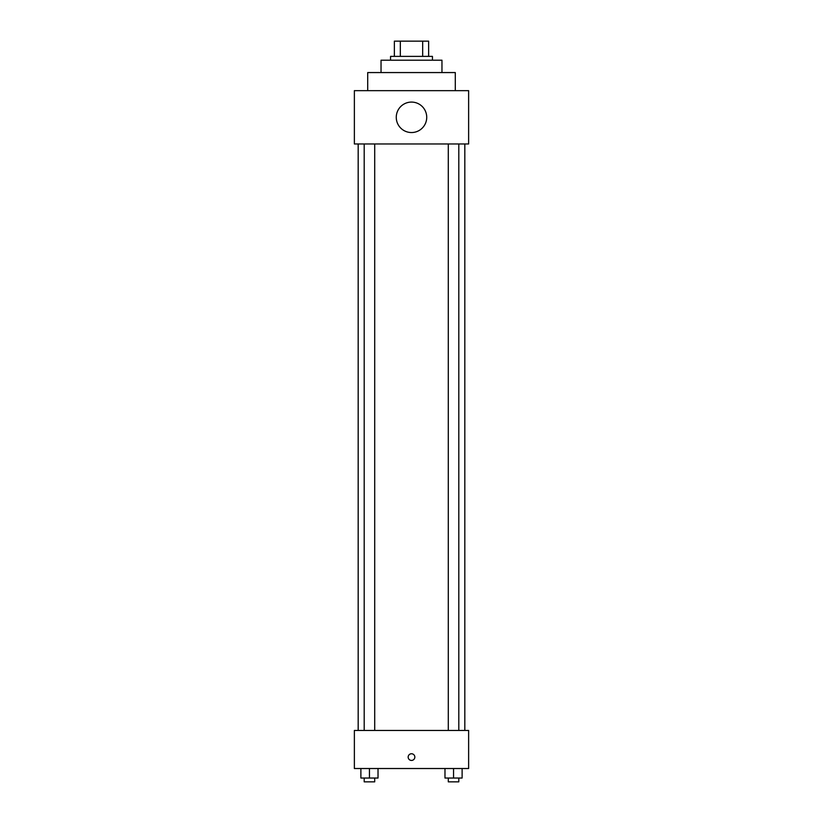 <?xml version="1.0" encoding="UTF-8"?>
<svg xmlns="http://www.w3.org/2000/svg" width="823" height="823" viewBox="0 0 823 823"><rect width="100%" height="100%" fill="white"/><g stroke="black" fill="none" stroke-linecap="round" stroke-linejoin="round"><path stroke-width="1.23" d="M400.328 56.386L400.328 41.15L394.361 41.15L394.361 56.386L394.361 41.15M400.328 41.15L428.639 41.15L428.639 56.386M422.672 56.386L422.672 41.15M390.555 60.192L390.555 56.386L432.445 56.386L432.445 60.192M381.039 72.568L381.039 60.192L441.961 60.192L441.961 72.568M367.706 90.653L367.706 72.568L455.294 72.568L455.294 90.653M354.374 90.653L468.626 90.653L468.626 143.974L354.374 143.974L354.374 90.653M396.264 117.319A15.236 15.236 0 0 0 419.113 130.507A15.236 15.236 0 0 0 419.113 104.12A15.236 15.236 0 0 0 396.264 117.319M358.18 730.443L358.18 143.974M448.288 143.974L448.288 730.443M364.198 730.443L364.198 143.974M354.374 730.443L468.626 730.443L468.626 768.517L354.374 768.517L354.374 730.443M411.5 760.431A3.333 3.333 0 0 1 408.609 755.432A3.333 3.333 0 0 1 414.391 755.432A3.333 3.333 0 0 1 411.5 760.431M444.976 768.517L444.976 778.044L462.115 778.044L462.115 768.517L462.115 778.044M453.545 778.044L453.545 768.517M458.802 778.044L458.802 781.85L448.288 781.85L448.288 778.044M360.886 768.517L360.886 778.044L378.024 778.044L378.024 768.517L378.024 778.044M369.455 778.044L369.455 768.517M374.712 778.044L374.712 781.85L364.198 781.85L364.198 778.044M464.82 730.443L464.82 143.974M458.802 143.974L458.802 730.443M374.712 730.443L374.712 143.974"/></g></svg>
